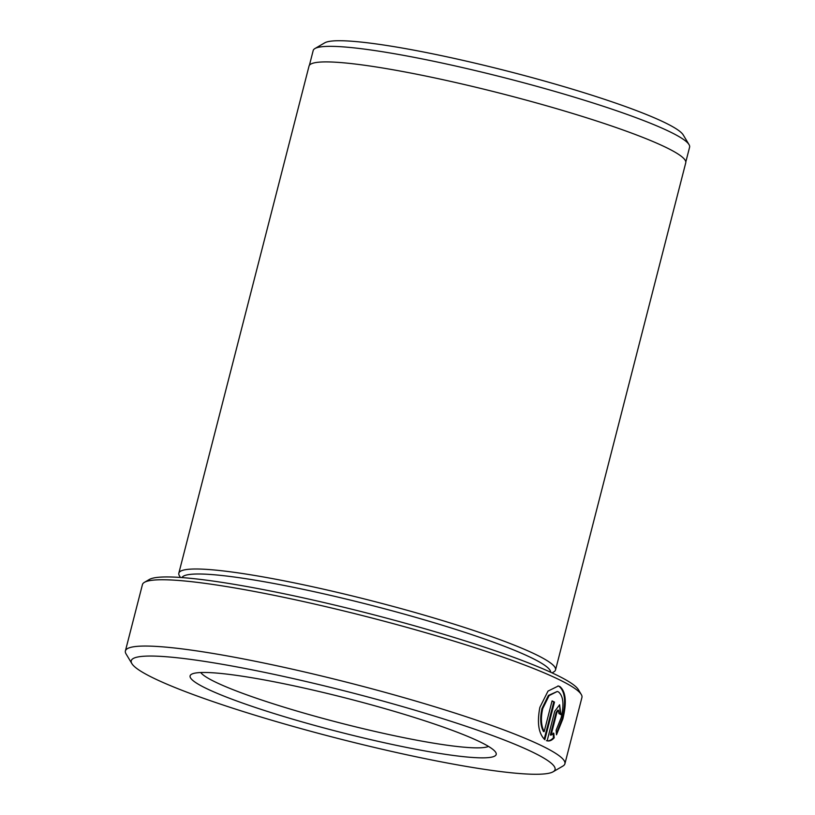 <?xml version="1.0" encoding="UTF-8"?>
<svg xmlns="http://www.w3.org/2000/svg" width="815" height="815" viewBox="0 0 815 815"><rect width="100%" height="100%" fill="white"/><g stroke="black" fill="none" stroke-linecap="round" stroke-linejoin="round"><path stroke-width="1.22" d="M481.838 742.781A158.008 17.237 14.4 0 1 495.744 752.388A158.008 17.237 14.4 0 1 382.469 742.322A158.008 17.237 14.4 0 1 204.473 687.544A158.008 17.237 14.4 0 1 191.505 674.27A158.008 17.237 14.4 0 1 320.305 691.782A158.008 17.237 14.4 0 1 481.838 742.781M200.724 672.528A149.899 16.351 -165.6 0 0 213.581 681.157A149.899 16.351 -165.6 0 0 365.1 729.13A149.899 16.351 -165.6 0 0 488.501 746.418M556.411 733.612L562.146 718.769C566.17 702.184 565.152 691.385 559.11 686.373L557.959 685.935M556.146 730.189L561.107 717.862C564.245 704.588 563.348 695.928 558.438 691.904L557.236 691.487L549.116 695.592L542.709 708.632C540.61 718.137 541.099 725.819 544.165 731.666L552.061 700.91A226.886 24.745 14.4 0 1 554.485 702.082L544.827 739.674C538.583 733.622 536.922 722.854 539.866 707.369L548.006 691.1L558.326 685.996L559.823 686.515C565.865 691.538 566.883 702.336 562.859 718.911L556.492 734.784L556.146 730.189M544.165 731.666L543.452 731.524C540.386 725.686 539.907 718.015 541.995 708.49L548.403 695.46L557.236 691.487M144.428 582.338L149.318 579.485A222.831 24.307 14.4 0 1 330.961 604.18A222.831 24.307 14.4 0 1 558.764 676.104A222.831 24.307 14.4 0 1 578.375 689.643L581.278 694.502A226.886 24.745 -165.6 0 0 561.311 680.708A226.886 24.745 -165.6 0 0 329.372 607.481A226.886 24.745 -165.6 0 0 144.428 582.338A226.886 24.745 -165.6 0 0 142.431 584.62L125.398 650.941A226.886 24.745 14.4 0 1 300.45 671.02A226.886 24.745 14.4 0 1 544.288 747.019A226.886 24.745 14.4 0 1 564.907 763.787A226.886 24.745 14.4 0 1 562.91 766.069L553.13 771.774A218.777 23.859 -165.6 0 0 535.17 753.406A218.777 23.859 -165.6 0 0 288.714 677.56A218.777 23.859 -165.6 0 0 131.877 663.614A218.777 23.859 -165.6 0 0 151.132 676.919A218.777 23.859 -165.6 0 0 374.788 747.528A218.777 23.859 -165.6 0 0 553.13 771.774M314.906 48.564L324.686 42.859A186.207 20.304 14.4 0 1 476.469 63.489A186.207 20.304 14.4 0 1 666.833 123.595A186.207 20.304 14.4 0 1 683.215 134.913L689.042 144.622A194.306 21.19 -165.6 0 0 671.937 132.804A194.306 21.19 -165.6 0 0 473.301 70.09A194.306 21.19 -165.6 0 0 314.906 48.564A194.306 21.19 -165.6 0 0 313.194 50.52L309.405 65.281M131.877 663.614L126.05 653.905A226.886 24.745 14.4 0 1 125.398 650.941M550.695 672.243A190.415 20.772 -165.6 0 0 533.316 658.734A190.415 20.772 -165.6 0 0 331.073 595.5A190.415 20.772 -165.6 0 0 181.959 577.57M552.081 672.884L553.833 671.866A194.469 21.21 -165.6 0 0 555.545 669.91A194.469 21.21 -165.6 0 0 537.869 655.535A194.469 21.21 -165.6 0 0 328.873 590.396A194.469 21.21 -165.6 0 0 178.831 573.179A194.469 21.21 -165.6 0 0 179.392 575.726L180.431 577.458M178.831 573.179L309.028 66.086A194.469 21.21 14.4 0 1 459.079 83.303A194.469 21.21 14.4 0 1 668.076 148.442A194.469 21.21 14.4 0 1 685.751 162.806L555.545 669.91M564.907 763.787L581.93 697.467A226.886 24.745 -165.6 0 0 581.278 694.502M556.879 712.453L551.062 735.13L553.782 733.225L554.19 737.84C551.857 740.387 549.504 741.385 547.13 740.825L554.709 711.322L559.61 704.781L560.873 714.643A226.886 24.745 -165.6 0 0 558.937 713.553L558.489 710.262L556.879 712.453L556.176 712.31L557.776 710.13L558.489 710.262M685.812 161.93L689.602 147.169A194.306 21.19 -165.6 0 0 689.042 144.622M556.176 712.31L550.349 734.987L551.062 735.13M546.417 740.682C548.77 741.253 551.123 740.254 553.477 737.697L553.069 733.082M553.477 737.697L554.19 737.84M560.221 714.266L559.661 705.057M544.216 739.154L553.772 701.949L554.485 702.082M553.772 701.949A226.886 24.745 -165.6 0 0 552.02 701.083"/></g></svg>
